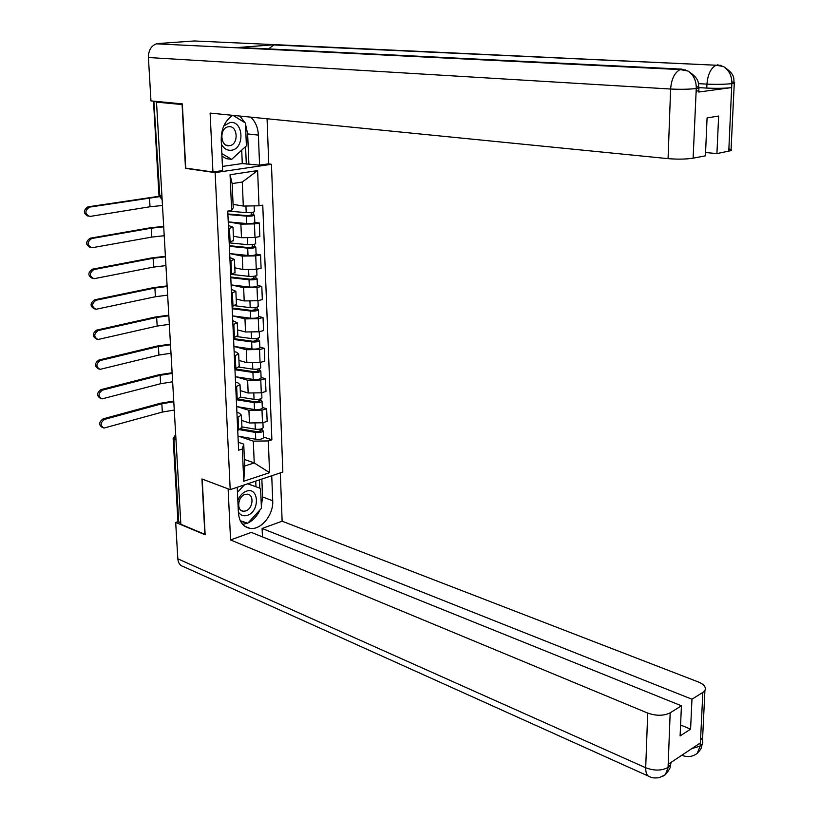 <?xml version="1.0" encoding="UTF-8"?>
<svg xmlns="http://www.w3.org/2000/svg" width="819" height="819" viewBox="0 0 819 819"><rect width="100%" height="100%" fill="white"/><g stroke="black" fill="none" stroke-linecap="round" stroke-linejoin="round"><path stroke-width="1.23" d="M268.243 163.872L271.458 164.291L215.141 172.614L230.2 489.639L201.945 478.961L204.873 534.326L180.856 524.273L156.511 102.119L182.105 104.556L185.493 168.356L215.141 172.614M230.2 489.639L282.831 472.051L271.458 164.291M153.88 101.187L159.787 195.782L162.121 199.252M156.511 102.119L158.221 101.945L154.32 101.576M180.784 523.065L177.948 521.283L173.147 438.667M241.625 420.434L249.467 422.973L262.5 422.778L267.158 421.375L266.656 408.773L261.988 410.135L248.915 410.329L237.346 406.695M236.906 412.377L239.281 413.134L241.39 415.11L238.032 417.158L238.605 429.965L241.933 427.231M238.605 429.965L237.725 430.231M262.295 407.422L266.656 408.773M238.032 417.158L237.141 417.424M240.295 390.622L248.167 392.997L261.292 392.803L265.97 391.472L265.469 378.716L260.77 380.006L247.625 380.211L235.944 376.791M236.343 399.846L240.581 397.02M261.087 377.457L265.469 378.716M235.534 382.156L237.919 382.862L240.028 384.715L235.749 386.885M238.943 360.452L246.867 362.674L260.053 362.469L264.772 361.22L264.261 348.31L259.531 349.529L246.304 349.733L234.521 346.539M234.94 369.113L239.22 366.451M259.858 347.143L264.261 348.31M234.142 351.566L236.537 352.221L238.657 353.951L234.347 355.989M237.582 329.934L245.546 331.982L258.814 331.777L263.554 330.61L263.042 317.547L258.282 318.683L244.973 318.898L233.057 315.939M233.528 337.991L237.838 335.514M258.62 316.472L263.042 317.547M232.739 320.618L237.264 322.819L232.924 324.723M236.21 299.058L244.205 300.931L257.555 300.716L262.326 299.631L261.804 286.415L257.012 287.469L243.632 287.684L231.572 284.971M232.094 306.511L236.435 304.207M257.361 285.432L261.804 286.415M231.316 289.291L235.862 291.318L231.48 293.069M234.818 267.813L242.844 269.512L256.275 269.287L261.087 268.284L260.555 254.904L255.733 255.876L242.27 256.101L230.057 253.634M230.651 274.631L235.022 272.522M256.091 254.023L260.555 254.904M229.873 257.596L234.439 259.428L230.026 261.036M233.405 236.189L241.472 237.715L254.985 237.479L259.828 236.558L259.295 223.024L254.433 223.904L240.888 224.14L228.491 221.918M229.177 242.373L233.589 240.448M254.801 222.236L259.295 223.024M228.409 225.501L232.995 227.15L228.552 228.603M244.41 459.469L254.228 462.919L253.306 441.144L238.728 436.251M238.268 442.26L243.724 444.113L244.697 466.001L254.228 462.919L269.564 472.676L243.765 481.244L242.332 449.047L243.724 444.113M233.077 204.361L243.304 206.06L242.291 182.023L232.156 183.599L233.231 207.77L231.654 210.463L227.754 211.128L238.626 450.204L242.332 449.047M231.654 210.463L230.057 174.734L257.616 170.587L259.009 205.784L243.304 206.06M253.306 441.144L268.315 440.929L271.877 439.813L262.766 205.139L259.009 205.784M268.315 440.929L269.564 472.676M186.476 168.212L185.493 168.356M263.493 437.039L271.877 439.813M243.765 481.244L244.697 466.001M242.291 182.023L257.616 170.587M232.156 183.599L230.057 174.734M102.57 427.579L102.477 427.549C98.587 425.02 98.792 422.123 103.071 418.878L104.535 419.4C100.256 422.655 100.051 425.552 103.941 428.081L162.336 412.08L173.833 410.114M241.001 428.931L256.92 431.695L260.667 431.009L260.104 430.466L262.08 429.862L263.257 430.989L263.513 437.448M239.527 429.658L255.446 432.432C259.408 432.801 262.008 432.319 263.257 430.989M237.991 436.117L255.733 439.26C259.684 439.639 262.285 439.158 263.523 437.796M260.053 429.166L260.145 431.418M241.912 426.873L255.313 429.197C259.275 429.565 261.875 429.084 263.124 427.764L263.104 427.416M262.029 428.624L262.08 429.862M173.751 401.064L160.35 403.265L103.071 418.878M104.535 419.4L161.834 403.757L173.792 401.771M237.234 487.285L238.401 512.725C239.199 521.703 243.038 526.904 249.928 528.347C260.944 530.415 273.669 514.834 272.717 500.747L271.734 475.757M648.075 775.962L183.528 566.646C180.129 565.734 178.235 563.134 177.825 558.824L175.686 522.45L205.139 534.797L202.191 479.074L228.143 488.861M228.122 488.871L230.569 539.956L251.341 532.401L681.428 705.794L670.177 712.827L668.058 767.741L668.417 764.137L700.05 743.13L700.265 745.955L702.835 692.424L704.924 690.397C706.306 687.223 704.115 684.408 698.341 681.971L282.135 521.201L262.111 528.48L262.459 536.885M280.323 472.891L282.135 521.201M230.569 539.956L647.706 713.073C656.295 716.052 663.789 715.97 670.177 712.827M175.686 522.45L178.01 521.662M681.428 705.794L680.108 735.943L690.591 729.156L691.963 699.211L702.835 692.424M691.963 699.211L262.111 528.48M690.591 729.156L680.589 725.01M242.69 524.406L247.563 523.157M248.034 522.952C253.204 520.403 257.197 516.031 260.032 509.848M261.343 506.306L262.582 496.949L272.717 500.747M261.845 479.064L262.582 496.949M259.787 488.155L259.449 479.862M240.612 521.396L246.928 522.942M255.978 486.752L255.733 481.101M240.458 521.089L242.967 521.631M242.752 521.857L246.539 523.361M671.058 762.387L670.577 764.885L668.294 767.27M663.595 775.962L665.376 774.661L668.058 767.782M695.474 754.575L697.225 753.316L700.03 746.437M245.485 123.986L247.645 133.917L258.394 135.115C257.965 127.518 255.415 121.529 250.716 117.137M232.76 115.346C225.03 120.557 221.191 128.747 221.222 139.926L222.635 170.587L212.94 172.01L210.114 113.094L668.069 158.64L670.618 89.025L148.413 57.525L150.962 100.911L182.33 103.88L185.729 168.11L212.94 172.01M258.394 135.115L259.572 165.151L268.755 163.8L267.066 118.755M222.451 166.421L242.281 163.554L259.572 165.151M728.879 148.935C731.336 149.488 732.043 150.061 731.009 150.655L716.922 153.593L705.568 152.529M148.413 57.525C148.434 50.461 151.105 45.905 156.429 43.837L242.301 48.055M268.56 48.925L273.822 44.953L275.327 44.666L194.308 40.97L158.159 43.53M194.308 40.97L196.11 41.052M696.334 90.714C699.078 91.114 699.897 91.554 698.771 92.025L731.418 87.613C724.672 88.38 716.461 88.534 706.766 88.083L706.94 84.122C707.78 74.396 710.831 68.1 716.093 65.223L275.327 44.666L238.677 47.461L681.817 69.124L688.195 71.171C693.55 74.928 696.242 80.549 696.273 88.053L693.12 158.18C686.097 159.265 677.743 159.418 668.069 158.64M716.922 153.593L718.642 116.042L707.073 117.916L705.425 155.815L693.12 158.18M706.766 88.083L699.426 87.653M244.891 122.666L239.947 116.063M247.645 133.917L248.874 163.718M244.564 122.471L233.077 115.377M246.304 164.087L245.567 146.611M242.281 163.554L241.718 150.143M698.453 83.64L706.94 84.122C716.297 84.552 724.518 84.388 731.613 83.651L731.418 87.613M717.567 64.824L723.648 66.646C729.105 70.27 731.848 75.778 731.869 83.159L731.613 83.651M238.37 511.998C240.53 515.397 243.55 516.502 247.43 515.315C260.063 511.455 259.029 486.384 246.365 491.205C242.475 492.7 239.639 495.843 237.848 500.634M245.761 510.943C252.989 508.834 254.443 494.563 247.44 494.174L245.024 494.451C237.797 496.478 236.261 510.769 243.212 511.23L245.761 510.943M247.747 483.773L260.606 488.452L261.425 508.323L247.778 523.228L240.284 520.73M237.469 492.342L244.42 484.879M247.686 483.794L260.606 488.452M221.417 144.175C223.771 148.597 227.047 150.624 231.255 150.256C244.932 149.068 243.745 120.26 230.026 122.512L223.792 125.942M229.463 145.7L229.832 145.639C238.964 144.318 237.786 125.164 228.624 126.73L228.102 126.812C218.96 128.307 220.383 147.43 229.463 145.7M233.026 115.377L245.444 123.014L246.396 145.864L231.654 159.357L226.3 158.651L221.969 156.132M231.654 159.357L221.857 153.644M100.522 398.392L100.532 398.392C96.468 395.864 96.622 392.936 100.972 389.629L102.447 390.12C98.085 393.437 97.932 396.365 101.986 398.894L160.637 383.722L172.41 381.828M238.564 399.15L255.682 401.914L259.449 401.259L258.886 400.757L260.872 400.184L262.049 401.238L262.315 407.801M236.65 399.764L254.197 402.61C258.18 402.958 260.79 402.498 262.049 401.238M236.65 406.582L254.484 409.52C258.456 409.879 261.077 409.408 262.326 408.138M258.824 399.303L258.927 401.658M240.581 397.174L254.054 399.344C258.036 399.682 260.657 399.232 261.916 397.973L261.906 397.645M260.821 398.792L260.872 400.184M172.123 372.747L158.64 374.836L100.972 389.629M102.447 390.12L160.125 375.297L172.154 373.423M98.505 368.888C94.318 366.349 94.431 363.39 98.853 360.043L100.328 360.503C95.895 363.892 95.792 366.84 100.02 369.369L158.917 355.047L170.997 353.245M235.503 368.959L254.422 371.795L258.21 371.171L257.647 370.69L259.654 370.157L260.831 371.14L261.097 377.805M234.971 369.748L252.928 372.44C256.931 372.758 259.562 372.328 260.831 371.14M235.288 376.689L253.225 379.432C257.217 379.76 259.848 379.32 261.107 378.122M257.586 369.093L257.688 371.539M239.199 367.107L252.784 369.134C256.797 369.451 259.428 369.021 260.698 367.844L260.688 367.536M259.592 368.611L259.654 370.157M170.465 344.123L156.9 346.099L98.853 360.043M100.328 360.503L158.405 346.529L170.506 344.758M96.478 339.056C92.148 336.486 92.219 333.507 96.714 330.108L98.188 330.538C93.683 333.998 93.632 336.988 98.034 339.496L157.176 326.054L169.328 324.344M233.558 338.616L253.153 341.308L258.415 339.772L259.592 340.694L259.869 347.461M233.589 339.435L251.648 341.912C255.671 342.209 258.323 341.799 259.592 340.694M233.917 346.457L251.945 348.996C255.958 349.293 258.609 348.874 259.879 347.747M256.327 338.523L256.439 341.062M237.326 336.64L251.505 338.564C255.528 338.861 258.18 338.452 259.459 337.356L259.449 337.07M258.343 338.073L258.415 339.772M168.796 315.182L155.149 317.045L96.714 330.108M98.188 330.538L156.654 317.444L168.837 315.765M94.42 308.876C89.947 306.286 89.988 303.276 94.543 299.836L96.028 300.225C91.441 303.767 91.441 306.777 96.028 309.275L155.415 296.734L167.639 295.137M232.166 308.005L251.863 310.462L257.166 309.039L258.354 309.879L258.63 316.758M232.197 308.763L250.348 311.025C254.392 311.292 257.064 310.913 258.354 309.879M232.524 315.868L250.645 318.192C254.689 318.458 257.35 318.069 258.64 317.025M255.057 307.586L255.17 310.237M234.899 305.743L250.204 307.637C254.259 307.903 256.92 307.524 258.21 306.501L258.2 306.245M257.084 307.166L257.166 309.039M167.117 285.913L153.378 287.664L94.543 299.836M96.028 300.225L154.893 288.022L167.148 286.455M92.342 278.337C87.735 275.737 87.735 272.686 92.342 269.205L93.837 269.564C89.179 273.177 89.23 276.228 94.001 278.706L153.634 267.076L165.94 265.591M230.753 277.027L250.563 279.248L255.897 277.928L257.084 278.706L257.371 285.688M230.784 277.723L249.037 279.77C253.102 280.006 255.784 279.648 257.084 278.706M231.112 284.92L249.334 287.019C253.399 287.264 256.081 286.896 257.381 285.933M253.767 276.29L253.89 279.033M231.634 274.426L248.884 276.341C252.958 276.576 255.651 276.228 256.951 275.286L256.941 275.041M255.815 275.901L255.897 277.928M165.407 256.316L151.587 257.944L92.342 269.205M93.837 269.564L153.112 258.272L165.438 256.818M90.254 247.451C85.483 244.83 85.442 241.748 90.131 238.216L91.626 238.534C86.886 242.229 86.998 245.311 91.953 247.768L151.832 237.09L164.22 235.708M229.33 245.68L249.242 247.666L254.617 246.447L255.815 247.154L256.101 254.238M229.361 246.314L247.707 248.147C251.802 248.352 254.494 248.014 255.815 247.154M229.689 253.593L248.014 255.477C252.098 255.692 254.801 255.354 256.101 254.474M252.467 244.615L252.59 247.461M229.197 242.864L247.553 244.676C251.658 244.871 254.361 244.543 255.671 243.693L255.661 243.478M254.525 244.257L254.617 246.447M163.38 226.402L149.775 227.887L90.131 238.216M91.626 238.534L151.3 228.184L163.309 226.863M88.145 216.185C83.221 213.554 83.129 210.452 87.879 206.859L89.384 207.146C84.572 210.923 84.736 214.035 89.885 216.462L150.02 206.757L162.479 205.487M227.887 213.964L247.911 215.694L253.317 214.598L254.514 215.223L254.811 222.42M227.917 214.527L246.355 216.124C250.471 216.298 253.194 216.001 254.514 215.223M228.245 221.898L246.673 223.546C250.778 223.73 253.501 223.423 254.822 222.625M251.157 212.551L251.269 215.51M228.102 211.077L246.212 212.612C250.327 212.786 253.051 212.49 254.371 211.722L254.371 211.527M253.225 212.223L253.317 214.598M159.142 196.284L87.879 206.859M89.384 207.146L159.275 196.683M240.888 224.14L241.472 237.715M242.27 256.101L242.844 269.512M243.632 287.684L244.205 300.931M244.973 318.898L245.546 331.982M246.304 349.733L246.867 362.674M247.625 380.211L248.167 392.997M248.915 410.329L249.467 422.973M230.948 260.851L231.562 274.447M232.401 292.874L233.005 306.296M233.835 324.508L234.429 337.776M235.248 355.763L235.841 368.867M236.65 386.64L237.234 399.6M229.484 228.44L230.108 242.199M255.733 255.876L256.275 269.287M257.012 287.469L257.555 300.716M258.282 318.683L258.814 331.777M259.531 349.529L260.053 362.469M260.77 380.006L261.292 392.803M261.988 410.135L262.5 422.778M254.433 223.904L254.985 237.479M175.716 435.176L173.915 439.23L178.737 522.205M175.993 439.967L173.126 438.431L175.686 434.643M161.937 196.15L158.988 195.383L153.511 101.413M255.446 432.432L255.733 439.26M255.078 423.71L255.313 429.197M161.834 403.757L162.336 412.08M177.825 558.824L645.7 767.751L647.706 713.073M697.112 753.419C692.813 756.664 688.021 757.391 682.749 755.599L681.674 755.343M665.274 774.764L659.019 777.774C654.135 778.122 651.248 777.866 650.368 776.996C647.205 776.422 645.648 773.331 645.7 767.751C654.186 770.914 661.588 770.833 667.915 767.516M700.654 737.806L702.323 739.946L702.825 742.137L702.333 743.816L700.265 745.955M691.881 748.556L699.907 746.191M696.252 92.557L696.273 88.073M728.767 151.31L731.858 83.2M685.001 69.697L686.046 70.332M696.007 88.544C688.902 89.332 680.435 89.496 670.618 89.025C671.416 79.095 674.569 72.615 680.077 69.584L681.817 69.124M720.474 65.295L721.396 65.827M731.858 81.941C734.53 82.299 735.339 82.699 734.274 83.129L732.012 83.599M696.252 86.66C699.231 87.06 700.122 87.49 698.935 87.961L696.426 88.483M254.197 402.61L254.484 409.52M253.818 393.693L254.054 399.344M160.125 375.297L160.637 383.722M252.928 372.44L253.225 379.432M252.549 363.308L252.784 369.134M158.405 346.529L158.917 355.047M251.648 341.912L251.945 348.996M251.249 332.575L251.505 338.564M156.654 317.444L157.176 326.054M250.348 311.025L250.645 318.192M249.949 301.464L250.204 307.637M154.893 288.022L155.415 296.734M249.037 279.77L249.334 287.019M248.618 269.994L248.884 276.341M153.112 258.272L153.634 267.076M247.707 248.147L248.014 255.477M247.287 238.134L247.553 244.676M151.3 228.184L151.832 237.09M246.355 216.124L246.673 223.546M245.935 206.009L246.212 212.612M149.478 197.748L150.02 206.757M174.171 408.323L174.375 411.906M172.461 378.747L172.676 382.35M170.741 348.833L170.946 352.457M168.99 318.571L169.205 322.215M167.23 287.96L167.445 291.625M165.448 256.982L165.653 260.667M163.636 225.635L163.851 229.351M232.995 227.15L233.61 240.847M234.439 259.428L235.043 272.962M235.862 291.318L236.456 304.688M237.264 322.819L237.858 336.036M238.657 353.951L239.24 367.014M240.028 384.715L240.602 397.614M241.39 415.11L241.953 427.866M158.999 195.506L161.568 199.017M262.919 422.655L263.124 427.764M244.789 526.289L249.928 528.347M665.376 774.661C669.338 769.973 671.068 766.707 670.577 764.885L670.669 762.653M697.225 753.316C702.446 747.778 700.931 748.105 702.333 743.816L704.924 690.397M156.429 43.837L680.077 69.584L687.929 71.007M273.822 44.953L716.093 65.223L723.361 66.493M723.648 66.646C736.895 75.42 732.933 79.218 734.274 83.129L731.009 150.655M688.195 71.171C701.044 79.689 697.696 83.825 698.935 87.961L698.771 92.025M241.144 510.421L243.212 511.23M226.29 145.209L229.832 145.639M261.701 392.68L261.916 397.973M260.473 362.356L260.698 367.844M259.234 331.675L259.459 337.356M257.975 300.624L258.21 306.501M256.705 269.195L256.951 275.286M255.415 237.397L255.671 243.693M254.136 205.866L254.371 211.722"/></g></svg>
